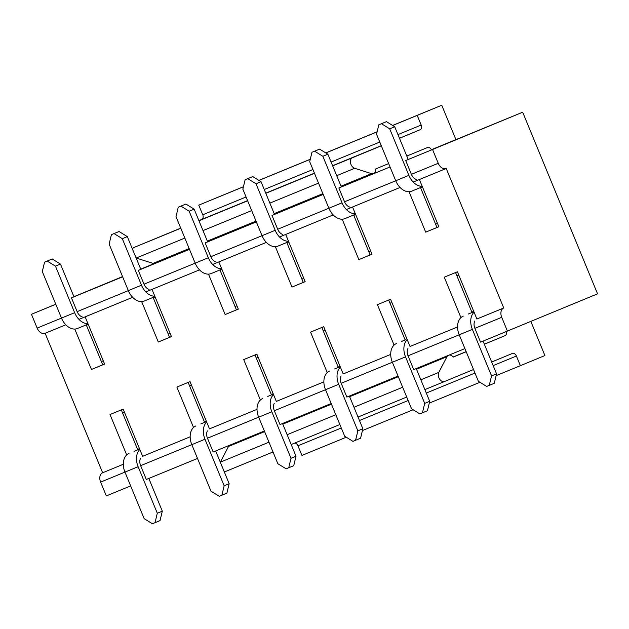<?xml version="1.0" encoding="UTF-8"?>
<svg xmlns="http://www.w3.org/2000/svg" width="629" height="629" viewBox="0 0 629 629"><rect width="100%" height="100%" fill="white"/><g stroke="black" fill="none" stroke-linecap="round" stroke-linejoin="round"><path stroke-width="0.94" d="M140.542 458.344A7.855 5.417 -112.3 0 0 140.629 465.672L146.321 479.471L197.498 458.447M55.761 304.224L31.45 314.28L37.142 328.086A7.855 5.417 67.7 0 0 45.131 333.284L102.637 472.772A7.855 5.417 67.7 0 0 100.624 482.105L106.317 495.911L130.651 485.91M474.785 321.026A7.855 5.417 -112.3 0 0 474.879 328.354L480.564 342.152L597.55 293.837L522.683 112.206L432.548 149.498L438.24 163.296A7.855 5.417 67.7 0 0 446.236 168.493A7.855 5.417 67.7 0 0 446.244 168.493L419.394 179.524L438.861 226.747L425.699 232.148L409.039 191.735M407.938 348.49A7.855 5.417 -112.3 0 0 408.024 355.817L413.717 369.616L464.902 348.592M341.091 375.953A7.855 5.417 -112.3 0 0 341.177 383.281L346.87 397.08L398.055 376.056M274.236 403.417A7.855 5.417 -112.3 0 0 274.33 410.745L280.015 424.544L331.2 403.519M207.389 430.881A7.855 5.417 -112.3 0 0 207.476 438.209L213.168 452.007L264.353 430.983M413.214 182.064L446.236 168.493L503.735 307.982A7.855 5.417 67.7 0 0 501.722 317.323L507.414 331.129M31.45 314.28L55.792 304.279M74.788 329.053L91.449 369.475L102.716 364.812L86.259 324.871M82.242 316.906A7.855 5.417 67.7 0 1 77.147 311.646L71.454 297.847L122.639 276.815M171.434 336.546L169.555 337.325L153.106 297.407M149.089 289.442A7.855 5.417 67.7 0 1 143.994 284.182L138.301 270.376L189.486 249.351M208.49 274.126L225.151 314.547L236.418 309.885L219.953 269.943M215.944 261.978A7.855 5.417 67.7 0 1 210.841 256.718L205.156 242.912L256.341 221.888M275.345 246.662L291.998 287.083L303.264 282.421L286.808 242.479M349.638 207.051A7.855 5.417 67.7 0 1 344.543 201.791L338.858 187.985L341.358 186.955L327.866 154.223L322.858 156.291L314.602 151.188L311.968 152.273L309.704 161.7L328.881 208.23L277.696 229.255L272.003 215.448L323.188 194.424M371.991 254.155L370.111 254.926L353.655 215.016M338.858 187.985L390.035 166.96M425.699 232.148L436.966 227.494L420.51 187.552M73.915 296.715L122.553 276.595M140.723 269.133L154.302 263.551M431.345 149.733L522.683 112.206M71.454 297.847L73.955 296.809L60.47 264.078L55.462 266.146L74.639 312.684A15.717 10.835 67.7 0 0 87.95 323.644M138.301 270.376L140.81 269.346L127.317 236.614L122.309 238.682L141.494 285.22A15.717 10.835 67.7 0 0 154.797 296.18M205.156 242.912L207.656 241.882L194.164 209.15L189.164 211.218L208.341 257.756A15.717 10.835 67.7 0 0 221.652 268.717M272.003 215.448L274.511 214.418L261.019 181.687L256.011 183.754L275.188 230.293A15.717 10.835 67.7 0 0 288.499 241.253M416.492 179.587A7.855 5.417 67.7 0 1 411.397 174.327L405.705 160.521L408.205 159.491L394.721 126.759L389.713 128.827L408.889 175.365A15.717 10.835 67.7 0 0 422.201 186.326M405.705 160.521L432.548 149.498M45.131 333.284A7.855 5.417 67.7 0 0 45.139 333.276L65.809 324.784L45.139 333.276M190.162 436.809L142.641 456.332L123.174 409.109L110.02 414.519L126.681 454.94M257.009 409.345L209.488 428.868L190.029 381.646L176.867 387.055L193.528 427.468M323.864 381.882L276.343 401.404L256.876 354.182L243.714 359.591L260.375 400.005M390.711 354.418L343.19 373.941L323.723 326.718L310.569 332.128L327.229 372.541M457.558 326.954L410.037 346.477L390.578 299.255L377.416 304.664L394.076 345.077M503.735 307.982L476.892 319.013L457.425 271.791L444.271 277.192L460.923 317.614M346.367 209.528L400.052 187.466L352.547 206.988L372.014 254.21L358.852 259.612L342.192 219.199M279.512 236.991L333.205 214.929L285.7 234.452L305.159 281.674L291.998 287.083M212.665 264.455L266.358 242.393L218.845 261.916L238.312 309.138L225.151 314.547M145.818 291.919L199.503 269.857L151.998 289.379L171.458 336.601L158.304 342.011L141.643 301.59M78.963 319.383L132.656 297.32L85.143 316.843L104.611 364.065L91.449 369.475M123.315 464.273L102.637 472.772M436.958 227.462L438.838 226.692M370.119 254.957L358.852 259.612M303.257 282.397L305.136 281.619M277.696 229.255A7.855 5.417 67.7 0 0 282.791 234.515M236.41 309.861L238.289 309.083M169.571 337.348L158.304 342.011M102.708 364.789L104.587 364.01M472.009 312.519L455.545 272.561M405.162 339.982L388.698 300.025M338.316 367.446L321.844 327.489M271.461 394.91L254.997 354.953M204.614 422.374L188.142 382.416M137.767 449.837L121.295 409.88M468.251 314.052L473.896 311.74M458.753 275.015L456.874 275.793L458.753 275.007M491.556 375.922L472.371 329.384L459.217 334.793L478.394 381.323L486.649 386.426L489.283 385.349L491.556 375.922L496.564 373.846L483.072 341.122M474.085 312.212A15.717 10.835 67.7 0 0 472.371 329.384M408.024 355.817L459.209 334.785A15.717 10.835 -112.3 0 1 463.243 316.12M489.283 385.349L494.292 383.273L496.564 373.846M401.396 341.516L405.147 339.943M391.608 302.588L390.027 303.257L391.608 302.588M424.701 403.386L405.524 356.847L392.362 362.257L411.547 408.787L419.802 413.89L422.436 412.813L424.701 403.386L429.709 401.31L416.225 368.586M407.238 339.676A15.717 10.835 67.7 0 0 405.524 356.847M341.177 383.281L392.362 362.249A15.717 10.835 -112.3 0 1 396.388 343.583M422.436 412.813L427.445 410.737L429.709 401.31M334.549 368.979L340.195 366.668M323.172 330.705L325.051 329.934M323.18 330.72L325.059 329.942M357.854 430.849L338.677 384.311L325.515 389.721L344.692 436.251L352.955 441.354L355.582 440.276L357.854 430.849L362.862 428.774L349.37 396.05M340.383 367.139A15.717 10.835 67.7 0 0 338.677 384.311M274.33 410.745L325.515 389.713A15.717 10.835 -112.3 0 1 329.541 371.047M355.582 440.276L360.59 438.201L362.862 428.774M437.493 223.429L435.614 224.207M389.713 128.827L381.449 123.724L378.823 124.809L376.551 134.236L395.727 180.767L408.889 175.365M411.72 191.161L422.389 186.782L411.736 191.161A15.717 10.835 -112.3 0 1 411.72 191.161A15.717 10.835 -112.3 0 1 395.727 180.767L344.543 201.791M394.721 126.759L386.458 121.656L378.823 124.809M381.449 123.724L386.458 121.656M370.646 250.892L368.767 251.671M344.865 218.625L355.534 214.245L344.889 218.625A15.717 10.835 -112.3 0 1 344.865 218.625A15.717 10.835 -112.3 0 1 328.881 208.23L342.042 202.829L322.858 156.291M342.042 202.829A15.717 10.835 67.7 0 0 355.354 213.789M327.866 154.223L319.611 149.12L311.968 152.273M314.602 151.188L319.611 149.12M303.791 278.356L301.912 279.134M256.011 183.754L247.755 178.652L245.121 179.737L242.849 189.164L262.034 235.694L275.188 230.293M278.018 246.088L288.687 241.709L278.034 246.088A15.717 10.835 -112.3 0 1 278.018 246.088A15.717 10.835 -112.3 0 1 262.034 235.694L210.841 256.718M261.019 181.687L252.764 176.584L245.121 179.737M247.755 178.652L252.764 176.584M267.702 396.443L273.348 394.131M257.906 357.516L256.325 358.184L257.906 357.516M291.007 458.313L271.822 411.775L258.668 417.184L277.845 463.715L286.101 468.817L288.735 467.74L291.007 458.313L296.015 456.237L282.523 423.514M273.536 394.603A15.717 10.835 67.7 0 0 271.822 411.775M207.476 438.209L258.661 417.176A15.717 10.835 -112.3 0 1 262.694 398.511M288.735 467.74L293.743 465.672L296.015 456.237M236.944 305.82L235.065 306.598M189.164 211.218L180.9 206.115L178.266 207.2L176.002 216.628L195.179 263.158L208.341 257.756M211.171 273.552L221.84 269.173L211.187 273.552A15.717 10.835 -112.3 0 1 211.171 273.552A15.717 10.835 -112.3 0 1 195.179 263.158L143.994 284.182M194.164 209.15L185.909 204.048L178.266 207.2M180.9 206.115L185.909 204.048M200.848 423.907L206.493 421.595M189.471 385.632L191.35 384.862M189.478 385.648L191.358 384.869M224.152 485.777L204.975 439.239L191.814 444.648L210.998 491.186L219.254 496.289L221.888 495.204L224.152 485.777L229.16 483.701L215.676 450.977M206.689 422.067A15.717 10.835 67.7 0 0 204.975 439.239M191.814 444.648A15.717 10.835 -112.3 0 1 195.839 425.975M221.888 495.204L226.896 493.136L229.16 483.701M170.097 333.291L168.218 334.062M122.309 238.682L114.053 233.579L111.419 234.664L109.147 244.091L128.332 290.622L141.494 285.22M144.316 301.024L154.986 296.636L144.332 301.016A15.717 10.835 -112.3 0 1 144.316 301.024A15.717 10.835 -112.3 0 1 128.332 290.622L77.147 311.646M127.317 236.614L119.062 231.511L111.419 234.664M114.053 233.579L119.062 231.511M134.001 451.37L139.646 449.059M124.503 412.333L122.624 413.111L124.503 412.325M157.305 513.24L138.121 466.702L124.967 472.112L144.143 518.65L152.407 523.753L155.033 522.668L157.305 513.24L162.313 511.165L148.821 478.441M139.835 449.531A15.717 10.835 67.7 0 0 138.121 466.702M100.624 482.105L124.959 472.104A15.717 10.835 -112.3 0 1 128.992 453.438M155.033 522.668L160.041 520.6L162.313 511.165M103.242 360.755L101.363 361.526M55.462 266.146L47.199 261.043L44.573 262.128L42.3 271.555L61.485 318.093L74.639 312.684M77.469 328.487L88.139 324.1L77.485 328.48A15.717 10.835 -112.3 0 1 77.469 328.487A15.717 10.835 -112.3 0 1 61.485 318.093L37.142 328.086M60.47 264.078L52.207 258.975L44.573 262.128M47.199 261.043L52.207 258.975M449.169 355.055A5.685 3.923 -112.3 0 1 453.195 357.099L466.191 351.729M484.346 344.212L505.063 335.65A3.931 2.713 -112.3 0 0 506.282 331.593M431.447 149.946A3.931 2.713 -112.3 0 0 427.523 147.508A3.931 2.713 -112.3 0 1 427.523 147.508L406.806 156.078M388.651 163.587L375.655 168.965A5.685 3.923 -112.3 0 1 373.634 173.604A5.685 3.923 -112.3 0 1 371.535 173.643L354.67 168.289A5.685 3.923 -112.3 0 1 350.55 163.068A5.685 3.923 -112.3 0 1 352.444 157.73L381.316 145.786M189.455 249.273L155.19 263.354A5.685 3.923 -112.3 0 1 153.083 263.394L136.226 258.032A5.685 3.923 -112.3 0 1 136.139 258.008M132.428 249.021A5.685 3.923 -112.3 0 1 134.001 247.472L180.743 228.138M399.47 138.278L420.18 129.716A3.931 2.713 -112.3 0 0 421.186 125.045L417.208 115.398L441.747 105.247L455.923 139.638M198.898 220.63L247.574 200.627M201.736 219.458A3.931 2.713 -112.3 0 0 202.742 214.788L198.764 205.148L243.423 186.797M258.959 180.413L310.27 159.334M325.814 152.949L377.117 131.87M392.661 125.486L417.208 115.398M198.764 205.148L243.439 186.727M258.896 180.374L310.286 159.263M325.743 152.91L377.141 131.791M392.59 125.446L441.747 105.247M530.852 321.427L544.911 355.542L520.372 365.685L516.401 356.045A3.931 2.713 -112.3 0 0 512.399 353.443L491.681 362.013M294.765 443.052A3.931 2.713 -112.3 0 1 297.949 445.788L301.928 455.435L346.257 437.218M362.43 430.574L413.104 409.754M429.277 403.11L479.958 382.29M496.132 375.647L520.372 365.685M473.527 369.522L444.664 381.465A5.685 3.923 -112.3 0 1 444.656 381.473A5.685 3.923 -112.3 0 1 439.553 379.02A5.685 3.923 -112.3 0 1 438.798 372.407L446.975 356.698A5.685 3.923 -112.3 0 1 447.919 355.566M226.212 471.215L273.01 451.984L226.22 471.207A5.685 3.923 -112.3 0 1 226.212 471.215A5.685 3.923 -112.3 0 1 224.018 471.223M220.315 462.236A5.685 3.923 -112.3 0 1 220.354 462.158L228.531 446.441A5.685 3.923 -112.3 0 1 229.475 445.308M140.629 465.672L191.814 444.64M474.879 328.354L501.722 317.323M411.397 174.327L438.24 163.296M473.881 311.709L472.002 312.479M473.731 311.339L471.852 312.118M406.877 338.803L404.997 339.581M340.179 366.636L338.3 367.407M340.03 366.267L338.15 367.045M420.644 187.882L422.523 187.104M353.797 215.346L355.676 214.568M286.942 242.81L288.821 242.031M273.332 394.1L271.453 394.87M273.175 393.73L271.296 394.509M220.095 270.273L221.974 269.495M206.477 421.564L204.598 422.342M206.328 421.194L204.449 421.973M153.24 297.737L155.119 296.959M139.63 449.027L137.751 449.806M139.481 448.658L137.602 449.436M86.393 325.201L88.272 324.422M453.108 356.989L466.152 351.635M484.33 344.165L505.063 335.65M153.083 263.394L189.164 248.565M207.334 241.104L256.019 221.101M274.189 213.64L322.866 193.638M341.036 186.176L371.535 173.643M136.226 258.032L184.84 238.061M203.01 230.599L251.686 210.597M269.857 203.136L318.533 183.133M336.712 175.672L354.67 168.289M134.001 247.472L180.79 228.248M198.961 220.787L247.645 200.785M265.815 193.323L314.492 173.321M332.662 165.859L352.444 157.73M265.745 193.158L314.421 173.164M332.599 165.694L381.276 145.692M399.446 138.231L420.18 129.716M202.742 214.788L246.073 196.987M264.243 189.518L312.928 169.523M331.098 162.054L379.774 142.06M397.945 134.59L421.186 125.045M297.949 445.788L341.288 427.987M359.458 420.518L408.135 400.524M426.305 393.054L474.989 373.06M493.16 365.591L516.401 356.045M291.18 444.522L339.857 424.52L291.18 444.522M358.035 417.058L406.711 397.056L358.035 417.058M424.882 389.595L444.648 381.473L424.882 389.595M220.354 462.158L268.968 442.187M287.138 434.718L335.815 414.715M353.993 407.254L402.67 387.252M420.84 379.79L438.798 372.407M228.531 446.441L264.612 431.62M282.783 424.15L331.467 404.156M349.638 396.687L398.314 376.692M416.484 369.223L446.975 356.698M207.625 241.811L256.31 221.809M274.48 214.347L323.157 194.345M341.327 186.876L373.634 173.604"/></g></svg>
